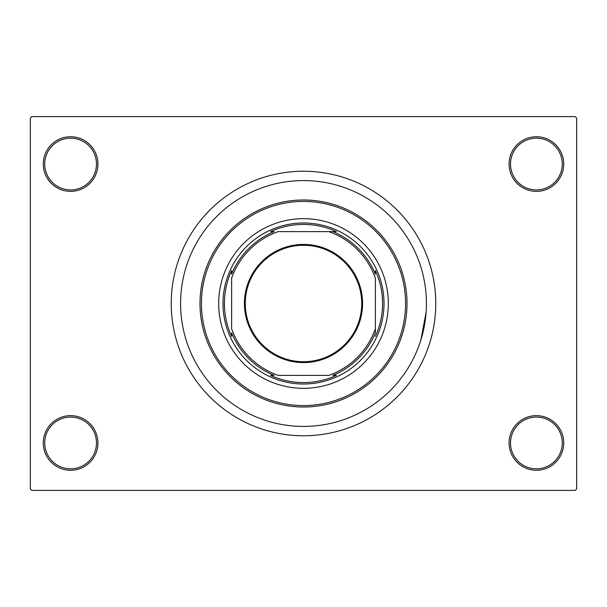 <?xml version="1.0" encoding="UTF-8"?>
<svg xmlns="http://www.w3.org/2000/svg" width="607" height="607" viewBox="0 0 607 607"><rect width="100%" height="100%" fill="white"/><g stroke="black" fill="none" stroke-linecap="round" stroke-linejoin="round"><path stroke-width="0.91" d="M509.083 442.951A27.315 27.315 0 0 1 536.398 415.636A27.315 27.315 0 0 1 563.713 442.951A27.315 27.315 0 0 1 536.398 470.266A27.315 27.315 0 0 1 509.083 442.951M562.272 442.951A25.881 25.881 0 0 0 536.398 417.07A25.881 25.881 0 0 0 510.517 442.951A25.881 25.881 0 0 0 536.398 468.824A25.881 25.881 0 0 0 562.272 442.951M43.287 442.951A27.315 27.315 0 0 1 70.602 415.636A27.315 27.315 0 0 1 97.917 442.951A27.315 27.315 0 0 1 70.602 470.266A27.315 27.315 0 0 1 43.287 442.951M96.483 442.951A25.881 25.881 0 0 0 70.602 417.07A25.881 25.881 0 0 0 44.728 442.951A25.881 25.881 0 0 0 70.602 468.824A25.881 25.881 0 0 0 96.483 442.951M43.287 164.049A27.315 27.315 0 0 1 70.602 136.734A27.315 27.315 0 0 1 97.917 164.049A27.315 27.315 0 0 1 70.602 191.364A27.315 27.315 0 0 1 43.287 164.049M96.483 164.049A25.881 25.881 0 0 0 70.602 138.176A25.881 25.881 0 0 0 44.728 164.049A25.881 25.881 0 0 0 70.602 189.93A25.881 25.881 0 0 0 96.483 164.049M509.083 164.049A27.315 27.315 0 0 1 536.398 136.734A27.315 27.315 0 0 1 563.713 164.049A27.315 27.315 0 0 1 536.398 191.364A27.315 27.315 0 0 1 509.083 164.049M562.272 164.049A25.881 25.881 0 0 0 536.398 138.176A25.881 25.881 0 0 0 510.517 164.049A25.881 25.881 0 0 0 536.398 189.93A25.881 25.881 0 0 0 562.272 164.049M171.235 303.5A132.265 132.265 0 0 0 303.5 435.765A132.265 132.265 0 0 0 435.765 303.5A132.265 132.265 0 0 0 303.5 171.235A132.265 132.265 0 0 0 171.235 303.5M426.418 303.5A122.918 122.918 0 0 0 303.5 180.583A122.918 122.918 0 0 0 180.583 303.5A122.918 122.918 0 0 0 303.5 426.418A122.918 122.918 0 0 0 426.418 303.5A122.918 122.918 0 0 0 303.5 180.583A122.918 122.918 0 0 0 180.583 303.5A122.918 122.918 0 0 0 303.5 426.418A122.918 122.918 0 0 0 426.418 303.5M575.216 490.395L31.784 490.395L30.35 488.954L30.35 118.046L31.784 116.605L575.216 116.605L576.65 118.046L576.65 488.954L575.216 490.395M420.886 339.958L426.106 312.21M218.679 303.5A84.821 84.821 0 0 0 303.5 388.321A84.821 84.821 0 0 0 388.321 303.5A84.821 84.821 0 0 0 303.5 218.679A84.821 84.821 0 0 0 218.679 303.5M405.575 303.5A102.075 102.075 0 0 0 303.5 201.425A102.075 102.075 0 0 0 201.425 303.5A102.075 102.075 0 0 0 303.5 405.575A102.075 102.075 0 0 0 405.575 303.5M199.991 303.5A103.509 103.509 0 0 1 303.5 199.991A103.509 103.509 0 0 1 407.009 303.5A103.509 103.509 0 0 1 303.5 407.009A103.509 103.509 0 0 1 199.991 303.5M303.5 244.416A59.084 59.084 0 0 1 362.584 303.5A59.084 59.084 0 0 1 303.5 362.584A59.084 59.084 0 0 1 244.416 303.5A59.084 59.084 0 0 1 303.5 244.416M303.5 361.726A58.226 58.226 0 0 0 361.726 303.5A58.226 58.226 0 0 0 303.5 245.274A58.226 58.226 0 0 0 245.274 303.5A58.226 58.226 0 0 0 303.5 361.726M336.437 231.616L328.774 231.616L336.437 231.616A79.069 79.069 0 0 0 270.563 231.616L274.174 231.616A77.635 77.635 0 0 0 231.616 274.174L231.616 270.563A79.069 79.069 0 0 0 231.616 336.437L231.616 332.826A77.635 77.635 0 0 0 274.174 375.384L270.563 375.384A79.069 79.069 0 0 0 336.437 375.384L332.826 375.384A77.635 77.635 0 0 0 375.384 332.826L375.384 278.226A76.194 76.194 0 0 0 328.774 231.616L278.226 231.616A76.194 76.194 0 0 0 231.616 278.226L231.616 328.774A76.194 76.194 0 0 0 278.226 375.384L328.774 375.384A76.194 76.194 0 0 0 375.384 328.774L375.384 332.826M303.5 384.011A80.511 80.511 0 0 1 222.989 303.5A80.511 80.511 0 0 1 303.5 222.989A80.511 80.511 0 0 1 384.011 303.5A80.511 80.511 0 0 1 303.5 384.011M375.384 336.437A79.069 79.069 0 0 0 375.384 270.563L375.384 274.174A77.635 77.635 0 0 0 332.826 231.616M270.563 375.384L274.174 375.384M231.616 270.563L231.616 274.174"/></g></svg>
